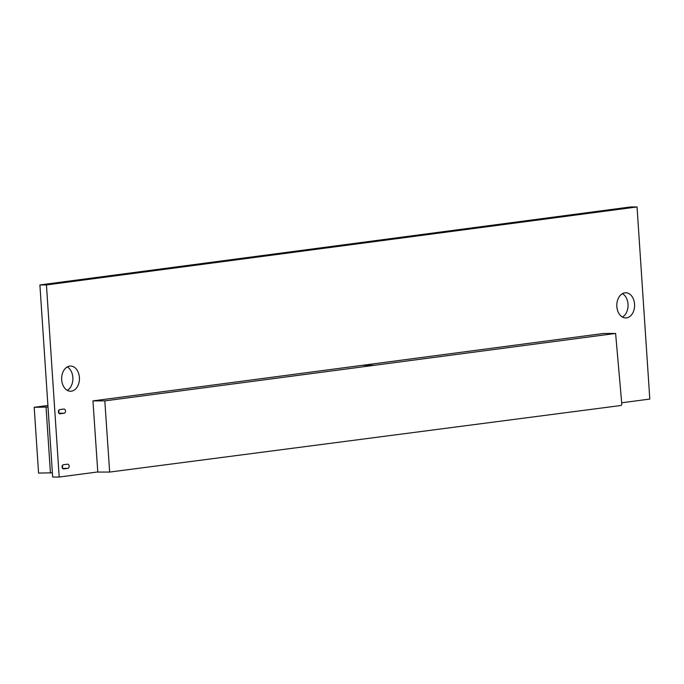 <?xml version="1.0" encoding="UTF-8"?>
<svg xmlns="http://www.w3.org/2000/svg" width="684" height="684" viewBox="0 0 684 684"><rect width="100%" height="100%" fill="white"/><g stroke="black" fill="none" stroke-linecap="round" stroke-linejoin="round"><path stroke-width="1.03" d="M97.786 471.951L59.2 477.039L52.659 477.047L39.903 284.937L630.503 206.961L637.043 206.953L649.8 399.063L621.688 402.782M59.2 477.039L46.444 284.929L39.903 284.937M46.444 284.929L637.043 206.953M61.68 379.817A12.586 8.901 -90 0 1 70.529 366.06A12.586 8.901 -90 0 1 79.438 378.637A12.586 8.901 -90 0 1 70.555 391.231A12.586 8.901 -90 0 1 61.68 379.817M67.263 366.949A12.586 8.901 -90 0 1 72.897 378.645A12.586 8.901 -90 0 1 67.28 390.35M616.84 306.517A12.586 8.901 -90 0 1 625.689 292.769A12.586 8.901 -90 0 1 634.598 305.346A12.586 8.901 -90 0 1 625.715 317.932A12.586 8.901 -90 0 1 616.84 306.517M622.423 293.65A12.586 8.901 -90 0 1 628.057 305.346A12.586 8.901 -90 0 1 622.44 317.051M63.415 464.735L67.545 464.188A2.095 1.479 -90 0 1 67.682 464.179A2.095 1.479 -90 0 1 69.169 466.172A2.095 1.479 -90 0 1 67.827 468.36L63.689 468.908A2.095 1.479 -90 0 1 63.552 468.916A2.095 1.479 -90 0 1 62.073 466.916A2.095 1.479 -90 0 1 63.415 464.735M62.483 465.368A2.095 1.479 -90 0 1 62.218 467.728M64.159 413.23L60.03 413.777A2.095 1.479 -90 0 1 59.893 413.786A2.095 1.479 -90 0 1 58.405 411.794A2.095 1.479 -90 0 1 59.747 409.605L63.886 409.058A2.095 1.479 -90 0 1 64.022 409.049A2.095 1.479 -90 0 1 65.502 411.05A2.095 1.479 -90 0 1 64.159 413.23L58.892 413.239M58.824 410.238A2.095 1.479 -90 0 1 58.559 412.606M621.14 405.475L621.824 404.321L615.6 333.441L603.741 333.45L92.947 400.892L97.795 472.08L109.662 472.071L621.14 405.475M615.6 333.441L104.814 400.884L92.947 400.892M104.814 400.884L109.662 472.071M48.017 407.031L34.2 407.305L38.569 473.071L52.377 472.806M46.067 407.288L50.436 473.063M47.914 405.492L34.2 407.305M67.827 468.36L62.552 468.369M374.841 365.307L362.973 365.316"/></g></svg>
